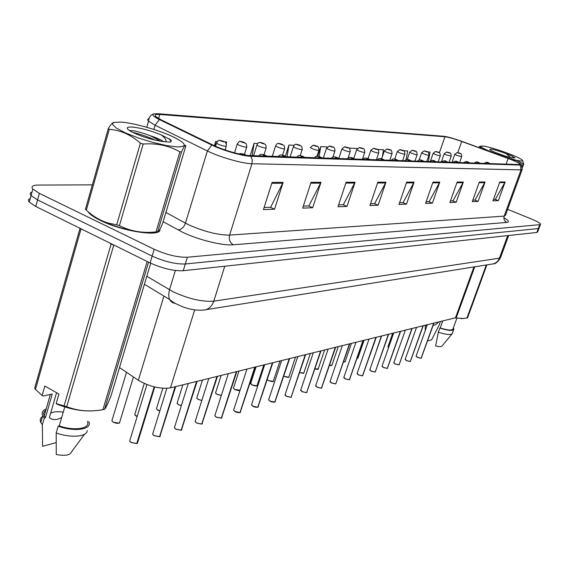 <?xml version="1.0" encoding="UTF-8"?>
<svg xmlns="http://www.w3.org/2000/svg" width="569" height="569" viewBox="0 0 569 569"><rect width="100%" height="100%" fill="white"/><g stroke="black" fill="none" stroke-linecap="round" stroke-linejoin="round"><path stroke-width="0.85" d="M474.745 266.825L456.651 316.713L455.492 317.801L170.458 387.88C160.209 389.196 149.512 386.664 138.352 380.27L119.483 367.574M88.636 212.55C90.684 214.954 94.596 217.571 100.372 220.402C122.819 231.732 161.902 237.309 159.875 229.335C161.902 237.309 122.819 231.732 100.372 220.402C94.596 217.571 90.684 214.954 88.636 212.55M510.606 159.412C516.19 161.61 519.312 163.189 519.974 164.149L519.013 164.562L249.016 155.508C241.683 155.408 223.119 150.074 213.439 145.266L161.055 119.803L155.771 116.545C154.206 114.867 155.543 114.177 159.775 114.461L444.944 136.759C448.614 137.207 454.197 138.772 461.701 141.461L510.606 159.412M511.118 159.434L462.035 141.411C453.813 138.473 447.689 136.752 443.664 136.261L158.061 113.729L153.843 113.892C151.646 114.725 153.509 116.617 159.42 119.575L211.824 145.067C222.451 150.351 242.871 156.212 250.893 156.311L520.358 165.081C521.809 165.11 521.787 164.633 520.294 163.659L511.118 159.434M30.278 198.474C28.244 199.207 27.909 200.409 29.296 202.095L35.776 206.476L150.109 262.914L152.143 256.107C164.555 261.648 175.608 264.279 185.309 263.988L538.295 228.567L539.099 228.027L538.295 228.567L185.309 263.988C175.608 264.279 164.555 261.648 152.143 256.107L37.568 199.932L152.143 256.107L154.185 249.279C166.617 254.805 177.684 257.458 187.379 257.238L539.746 224.677L540.543 224.15C540.059 223.062 537.193 221.419 531.944 219.236L507.64 209.321M32.035 192.038C30.001 192.742 29.673 193.922 31.067 195.587L37.568 199.932L31.067 195.587L32.846 189.064L39.361 193.375L154.185 249.279M272.096 182.386L263.433 209.62L274.557 209.193L283.142 182.364L272.096 182.386M264.101 207.514L270.631 207.287L283.142 182.364M270.311 207.294L274.557 209.193M311.051 182.315L302.658 208.119L312.651 207.742L320.98 182.3L311.051 182.315M303.305 206.127L308.867 205.928L320.98 182.3M308.554 205.942L312.651 207.742M346.116 182.251L337.972 206.775L346.998 206.426L355.077 182.236L346.116 182.251M338.598 204.883L343.356 204.712L355.077 182.236M343.057 204.719L346.998 206.426M377.83 182.194L369.935 205.551L378.129 205.238L385.967 182.18L377.83 182.194M370.54 203.752L374.615 203.602L385.967 182.18M374.324 203.617L378.129 205.238M499.802 181.98L492.974 200.857L498.344 200.658L505.123 181.973L499.802 181.98M493.508 199.399L495.364 199.335L505.123 181.973M495.115 199.342L498.344 200.658M479.318 182.016L472.291 201.646L478.095 201.426L485.065 182.009L479.318 182.016M472.839 200.132L475.015 200.053L485.065 182.009M474.766 200.06L478.095 201.426M457.12 182.059L449.894 202.5L456.182 202.265L463.351 182.044L457.12 182.059M450.449 200.921L453.002 200.836L463.351 182.044M452.746 200.843L456.182 202.265M432.988 182.101L425.548 203.432L432.397 203.169L439.773 182.087L432.988 182.101M426.124 201.782L429.111 201.675L439.773 182.087M428.841 201.689L432.397 203.169M406.664 182.144L398.997 204.442L406.479 204.157L414.083 182.13L406.664 182.144M399.594 202.72L403.08 202.6L414.083 182.13M402.802 202.607L406.479 204.157M92.349 184.847L38.095 185.067C32.582 185.181 30.833 186.511 32.846 189.064M257.729 143.48L254.087 143.296L250.26 155.55M217.401 141.468L215.708 141.382L214.392 145.721M226.242 144.035L226.554 141.923L224.485 141.823M357.332 148.495L349.828 148.075L349.579 148.808M382.268 157.037L383.506 149.754L377.226 149.441M406.152 159.69L407.653 150.956L403.449 150.742M428.365 161.518L430.015 152.072L427.589 151.951M294.152 145.294L288.938 145.038L285.375 156.205M327.225 146.944L320.717 146.624L317.566 156.319M320.717 146.624L319.109 156.589M349.828 148.075L349.686 148.936M348.313 157.25L348.157 158.175M288.938 145.038L287.089 156.788M254.087 143.296L252.202 155.614M225.616 148.225L225.338 150.045M215.708 141.382L215.025 146.013M150.109 262.914C162.492 268.476 173.538 271.079 183.246 270.723L536.844 232.458L537.655 231.903L538.978 228.361M416.152 356.023L417.61 357.396L421.131 358.221L417.618 357.474L416.181 356.393M421.117 358.242L433.806 323.135M489.859 163.58L488.735 162.926C487.071 162.371 486.772 162.364 487.853 162.89L489.383 163.331M489.347 163.324L489.802 163.58M421.131 358.221L433.706 323.156M459.724 153.253C460.904 153.054 461.573 154.171 461.722 156.61L456.857 155.401L454.802 154.334L457.042 152.613L458.607 153.146C460.278 153.694 460.591 153.715 459.539 153.189L457.995 152.748M458.038 152.755L457.355 152.606M405.22 359.231L406.679 360.646L410.27 361.479L406.686 360.718M410.263 361.5L423.101 325.767M479.887 163.246L478.764 162.578C477.064 162.016 476.751 162.001 477.839 162.542L479.411 162.99M479.368 162.99L479.831 163.246M410.27 361.479L423.002 325.788M393.869 362.567L395.327 364.011L399.004 364.857L395.341 364.089M411.892 328.519L399.068 364.878L411.999 328.498M469.532 162.898L468.401 162.215C466.665 161.646 466.345 161.632 467.441 162.186L469.048 162.634M469.005 162.634L469.475 162.898M382.091 366.031L383.549 367.51L387.304 368.371L383.563 367.588M387.304 368.385L400.469 331.329M458.77 162.542L457.625 161.845C455.854 161.262 455.52 161.247 456.63 161.809L458.273 162.272M458.223 162.272L458.706 162.535M387.304 368.371L400.356 331.357M369.857 369.63L371.315 371.137L375.156 372.012L371.329 371.223M388.371 334.302L375.22 372.034L388.485 334.273M447.561 162.165L446.416 161.454C444.609 160.856 444.261 160.849 445.378 161.418L447.056 161.888M447.014 161.888L447.497 162.165M449.197 152.727C450.392 152.528 451.068 153.666 451.224 156.134L446.238 154.91L444.176 153.829L446.459 152.065L448.031 152.613C449.738 153.175 450.065 153.189 449.005 152.663L447.426 152.208M447.469 152.215L446.779 152.065M438.265 152.179C439.46 151.973 440.143 153.125 440.314 155.643C439.958 155.942 438.258 155.529 435.207 154.405L433.13 153.31L435.463 151.503L437.049 152.058C438.791 152.627 439.126 152.648 438.059 152.108L436.444 151.646M436.487 151.653L435.783 151.503M426.906 151.617C428.087 151.39 428.777 152.563 428.976 155.131C428.613 155.444 426.871 155.024 423.734 153.872L421.65 152.769L424.04 150.913L425.633 151.482C427.404 152.065 427.753 152.079 426.679 151.532L425.029 151.062M425.071 151.07L424.36 150.913M482.661 146.048L481.659 146.055C474.425 146.325 513.188 161.02 521.197 160.999C523.018 161.048 523.018 160.479 521.19 159.284C515.414 155.337 488.906 146.24 482.661 146.048M481.523 148.559L479.567 146.446L478.643 147.499M522.221 166.497L523.167 163.9L522.406 163.395L516.688 160.593L511.175 159.455M523.167 163.9L523.729 163.922L522.413 167.528M504.518 155.806L495.243 152.456M490.386 149.05L489.824 149.739C491.815 151.582 506.787 157.001 512.093 157.791L514.909 157.883L511.808 155.934L506.097 153.623C499.041 150.991 493.807 149.469 490.386 149.05M506.097 153.623L510.656 157.506M522.456 160.323L523.729 163.922M514.561 158.125L511.808 155.934M120.671 122.086L114.291 122.378L112.733 123.217L112.584 124.504L116.517 128.224L125.607 132.982L138.445 138.004L152.926 142.449L166.617 145.593L177.3 146.93C187.99 146.745 186.276 143.232 172.165 136.396C157.734 129.704 133.025 122.804 120.671 122.086M108.309 128.566L109.276 129.334L86.346 210.103L85.442 209.207L108.309 128.566C110.393 125.088 112.05 123.089 113.288 122.584L114.291 122.378M86.346 210.103C93.081 216.476 100.599 220.85 108.892 223.233L116.695 224.798L140.415 143.16C130.927 134.796 120.55 130.18 109.276 129.334M140.415 143.16L143.182 144.042L119.426 225.651C130.728 231.32 142.911 233.404 155.984 231.903L157.634 231.803C158.296 232.429 159.953 229.656 162.606 223.496L185.85 145.863C185.522 144.227 184.079 146.24 181.511 151.895L157.634 231.803M155.984 231.903L179.889 151.838C169 145.628 156.767 143.025 143.182 144.042M179.889 151.838L181.511 151.895M89.539 212.877C92.804 216.419 99.419 220.146 109.376 224.044C126.076 230.118 140.202 233.034 151.738 232.785L156.319 232.024M116.695 224.798L119.426 225.651M163.737 141.702C161.134 139.796 156.639 137.805 150.252 135.721L149.796 135.557C143.303 133.103 137.819 131.51 133.352 130.778L129.654 130.507M160.863 141.261L150.252 135.721M131.93 127.029C125.92 126.83 125.692 128.374 131.24 131.659C140.593 136.311 151.005 139.59 162.478 141.496L169.811 142.136C171.504 141.766 171.731 140.97 170.508 139.732L161.226 134.903C150.501 130.543 140.735 127.925 131.93 127.029M161.226 134.903C164.661 137.442 166.269 139.718 166.041 141.738M146.013 137.606L140.82 135.849M171.091 141.56L169.235 138.701M155.543 140.209C147.101 136.482 139.419 133.857 132.513 132.328M433.201 325.162C434.567 325.511 436.352 324.451 438.543 321.983L438.521 321.976M454.958 317.936L463.728 318.491M455.271 317.858L462.718 318.548L467.512 317.957L486.886 264.884M442.746 320.937L440.214 327.957C448.052 330.39 452.327 330.667 453.024 328.797L456.843 318.277M440.214 327.957L439.823 328.057C448.393 330.774 453.073 331.115 453.877 329.088L453.344 327.915M439.823 328.057L438.329 332.204C446.082 334.7 450.74 335.177 452.291 333.626M438.329 332.204L435.626 345.938C439.24 346.841 441.373 346.877 442.035 346.03L452.028 333.946M466.907 318.114L486.289 264.983M425.605 325.148L426.764 326.343M440.427 321.506L439.168 325.006L431.608 339.835L427.532 340.952M63.251 412.148C57.618 411.316 53.429 411.65 50.669 413.144M56.559 392.717L49.361 417.674C52.533 420.263 56.644 420.207 61.687 417.511M45.776 410.37C43.664 411.8 43.13 413.649 44.183 415.925L45.406 417.76L52.22 394.047L43.066 396.074L42.127 395.455L44.823 386.002L58.92 394.068L56.182 403.563L64.084 405.903L111.076 244.151L109.824 243.027M111.076 244.151L113.793 244.997L66.722 406.693C77.967 411.017 90.03 412.013 102.911 409.68L104.604 409.26C105.798 408.009 107.904 403.634 110.934 396.138L150.721 263.212M56.182 403.563L57.099 404.182C70.556 409.474 83.06 411.657 94.603 410.718M64.084 405.903L66.722 406.693M64.759 406.949L59.254 425.882C74.653 431.38 91.111 428.528 87.32 421.387M59.254 425.882L58.159 426.167C74.695 432.298 92.875 429.332 88.75 421.601M58.159 426.167L56.196 432.938C70.528 438.215 87.135 436.821 87.228 430.626M56.196 432.938L56.26 454.517C65.215 456.16 70.357 455.207 71.68 451.644L84.582 434.197M35.456 389.402L34.666 388.229L80.016 228.325L80.912 229.257L35.456 389.402L42.127 395.455M82.377 229.478L80.912 229.257M102.911 409.68L147.165 261.456M148.566 262.153L104.604 409.26M46.189 408.947C42.54 410.477 41.388 412.753 42.739 415.775L44.297 418.03L45.406 417.76M42.533 416.487C40.264 418.044 39.688 420.043 40.804 422.504L42.362 424.773L44.297 418.03M56.096 442.618L42.59 446.316L42.362 424.773M357.133 373.364L358.591 374.914L362.517 375.803L358.605 374.999L357.154 373.861M362.517 375.817L376.024 337.339M435.897 161.774L434.737 161.048C432.895 160.444 432.54 160.43 433.663 161.013L435.385 161.496M435.335 161.489L435.826 161.774M362.517 375.803L375.903 337.367M343.896 377.254L345.347 378.847L349.373 379.751L345.369 378.926M349.373 379.765L363.05 340.525M423.734 161.368L422.575 160.629C420.69 160.003 420.32 159.996 421.451 160.586L423.215 161.084M423.165 161.077L423.663 161.361M349.373 379.751L362.93 340.561M330.12 381.308L331.563 382.937L335.682 383.855L331.578 383.022M349.409 343.882L335.767 383.869L349.544 343.854M411.053 160.942L409.886 160.188C407.959 159.555 407.568 159.54 408.713 160.145L410.519 160.65M410.469 160.65L410.982 160.935M415.078 151.027C416.245 150.778 416.942 151.966 417.177 154.59C416.814 154.932 415.021 154.505 411.8 153.317L409.708 152.2L412.141 150.308L413.748 150.877C415.562 151.475 415.925 151.496 414.844 150.934L413.151 150.458M413.194 150.458L412.468 150.301M402.774 150.408C403.933 150.159 404.637 151.368 404.886 154.035C404.523 154.398 402.681 153.971 399.367 152.748L397.269 151.617L399.758 149.668L401.373 150.252C403.222 150.863 403.599 150.885 402.511 150.316L400.775 149.825M400.825 149.825L400.092 149.668M389.943 149.768C391.088 149.505 391.799 150.728 392.084 153.452C391.714 153.843 389.822 153.402 386.408 152.143L384.31 151.005L386.856 149.007L388.478 149.604C390.362 150.223 390.761 150.244 389.665 149.661L387.887 149.163M387.937 149.17L387.19 149.007M321.855 387.88L321.293 388.186L317.21 387.29L315.767 386.123M321.499 388.15L335.454 347.31M397.809 160.494L396.636 159.725C394.673 159.078 394.26 159.064 395.412 159.683L397.269 160.202M397.212 160.195L397.731 160.494M315.752 385.526L317.189 387.204L321.414 388.136L335.319 347.346M300.773 389.929L302.203 391.657L306.535 392.603L302.224 391.742M320.617 350.959L306.627 392.617L320.76 350.924M383.968 160.031L382.795 159.249C380.782 158.58 380.355 158.566 381.514 159.199L383.414 159.725M383.364 159.725L383.89 160.031M285.133 394.523L286.548 396.301L290.994 397.262L286.57 396.387L290.937 397.326M305.254 354.736L291.093 397.276L305.404 354.7M369.487 159.548L368.307 158.744C366.251 158.068 365.803 158.047 366.969 158.694L368.925 159.235M368.868 159.235L369.402 159.54M275.282 401.828L274.628 402.191L270.211 401.245C271.015 401.842 272.515 402.162 274.699 402.198M274.855 402.148L289.358 358.648M354.323 159.036L353.143 158.218C351.037 157.521 350.568 157.506 351.742 158.168L353.754 158.723M353.69 158.723L354.238 159.036M268.781 399.331L268.646 399.751L270.19 401.159L274.756 402.134L289.201 358.683M258.333 406.899L257.636 407.283L253.105 406.323M257.878 407.24L272.558 362.773M338.427 158.509L337.246 157.663C335.084 156.952 334.593 156.937 335.774 157.613L337.844 158.182M337.78 158.182L338.335 158.502M251.69 404.353L251.534 404.822L253.077 406.238L257.764 407.226L272.395 362.816M376.564 149.099C377.987 149.106 378.705 150.358 378.719 152.848C378.357 153.26 376.408 152.819 372.887 151.518L370.782 150.372L373.392 148.317L375.021 148.922C376.955 149.562 377.368 149.583 376.258 148.986L374.438 148.473M374.494 148.481L373.733 148.317M362.595 148.409C363.996 148.388 364.722 149.654 364.779 152.208C364.409 152.656 362.403 152.208 358.776 150.87L356.663 149.711L359.338 147.591L360.974 148.217C362.951 148.865 363.378 148.886 362.268 148.281L360.397 147.755M360.454 147.762L359.679 147.591M348 147.684C349.373 147.641 350.113 148.929 350.198 151.546C349.828 152.023 347.773 151.574 344.017 150.188L341.912 149.021L344.643 146.838L346.293 147.471C348.313 148.139 348.761 148.16 347.645 147.542L345.724 147.008M345.781 147.008L344.992 146.838M332.737 146.923C334.095 146.866 334.835 148.175 334.956 150.849C334.586 151.361 332.467 150.906 328.583 149.469L326.478 148.296L329.28 146.048L330.938 146.695C333 147.378 333.47 147.399 332.353 146.766L330.376 146.226M330.433 146.226L329.636 146.048M316.748 146.133C318.085 146.062 318.832 147.385 318.989 150.116C318.626 150.671 316.435 150.209 312.417 148.722L310.311 147.542L313.192 145.223L314.849 145.884C316.961 146.582 317.459 146.603 316.328 145.963L314.301 145.401M314.365 145.401L313.547 145.223M240.58 412.212L239.848 412.625L235.182 411.65M240.09 412.575L254.962 367.105M321.741 157.947L320.56 157.087C318.348 156.354 317.829 156.34 319.017 157.03L321.151 157.613M321.08 157.613L321.641 157.94M233.788 409.616L233.617 410.128L235.153 411.558L239.976 412.568L254.791 367.14M221.974 417.781L221.192 418.222L216.398 417.226M221.448 418.172L236.512 371.635M304.209 157.357L303.035 156.475C300.759 155.728 300.219 155.714 301.406 156.418L303.604 157.016M303.533 157.016L304.109 157.357M215.018 415.128L214.833 415.704L216.362 417.134L221.327 418.158L236.334 371.685M195.323 420.918L195.124 421.551L196.639 422.987L201.753 424.033L196.675 423.08M201.76 424.012L217.13 376.401M285.766 156.738L284.592 155.835C282.26 155.074 281.683 155.053 282.878 155.778L285.147 156.39M285.069 156.39L285.652 156.738M201.753 424.033L216.945 376.45M174.633 426.992L174.413 427.703L175.913 429.14L181.184 430.2L175.956 429.232M181.191 430.178L196.76 381.408M266.328 156.091L265.161 155.166C262.764 154.377 262.16 154.355 263.355 155.102L265.702 155.728M265.623 155.728L266.214 156.084M181.184 430.2L196.568 381.458M152.862 433.393L152.62 434.183L154.107 435.612L159.548 436.693L154.156 435.712M159.555 436.665L175.323 386.678M245.481 155.181L244.663 154.455C242.202 153.644 241.569 153.623 242.764 154.384L245.182 155.031M159.548 436.693L175.11 386.735M129.931 440.129L129.668 441.011L131.133 442.433L136.752 443.536L131.183 442.533M136.759 443.5L154.355 386.913M136.752 443.536L154.171 386.87M297.11 144.412L299.998 145.308C301.812 147.129 301.513 144.59 302.253 149.341C301.89 149.946 299.628 149.476 295.467 147.94L293.369 146.759C294.507 144.711 295.489 143.907 296.321 144.355L297.985 145.031C300.155 145.749 300.674 145.771 299.543 145.109L297.445 144.54M297.516 144.54L296.684 144.355M279.422 143.502L282.423 144.441C284.159 146.24 283.924 143.701 284.685 148.537C284.336 149.185 281.996 148.715 277.672 147.115L275.581 145.934C276.69 143.836 277.708 143.004 278.618 143.452L280.282 144.142C282.509 144.867 283.049 144.896 281.918 144.22L279.763 143.637M279.834 143.637L278.988 143.452M260.837 142.549L263.952 143.53C265.631 145.33 265.446 142.769 266.228 147.684C265.887 148.388 263.468 147.912 258.973 146.247L256.896 145.067C257.942 142.933 258.98 142.079 260.019 142.492L261.683 143.203C263.966 143.95 264.535 143.978 263.397 143.288L261.178 142.684M261.256 142.684L260.389 142.492M241.284 141.546L244.528 142.577C246.1 144.334 246 141.788 246.804 146.781C246.477 147.549 243.973 147.065 239.3 145.337L237.237 144.156C238.781 141.638 239.848 140.749 240.445 141.489L242.109 142.214C244.45 142.983 245.054 143.011 243.916 142.307L241.626 141.681M241.704 141.688L240.829 141.489M220.68 140.493L224.072 141.581C225.559 141.923 226.313 143.338 226.348 145.835C226.035 146.66 223.439 146.176 218.567 144.384L216.526 143.203C218.005 140.635 219.108 139.711 219.833 140.429L221.49 141.169C223.894 141.958 224.535 141.994 223.397 141.268L221.028 140.628M221.113 140.635L220.217 140.429M473.927 266.953L455.492 317.801M163.936 296.072L138.352 380.27M194.698 309.863L170.458 387.88M503.892 217.699C508.65 220.473 509.618 222.045 506.801 222.415L233.354 244.805C229.89 242.7 228.646 239.464 229.606 235.097L504.17 216.128L505.45 215.317L522.093 169.733M233.354 244.805C222.977 245.886 198.353 239.883 182.805 232.365L163.154 221.682M211.824 145.067L207.379 150.97L185.458 223.148L189.278 225.075C204.755 231.761 218.197 235.097 229.606 235.097L251.939 163.73C242.821 163.716 219.463 157.051 207.379 150.97L155.067 125.244L148.552 121.169C147.328 119.903 147.449 119.063 148.929 118.637M159.42 119.575L155.067 125.244L153.843 129.433M250.893 156.311L252.252 159.861L251.939 163.73L521.048 169.875L520.358 165.081M521.41 164.861L522.235 169.334L521.048 169.875L504.17 216.128C503.43 218.973 504.305 221.071 506.801 222.415M187.379 257.238L183.246 270.723M539.746 224.677L536.844 232.458M39.361 193.375L35.776 206.476M165.913 212.457L185.458 223.148C183.851 227.38 181.376 229.641 178.033 229.926M159.775 114.461L158.587 118.516M508.16 158.488L506.118 164.128M461.701 141.461L457.768 152.663M444.944 136.759L439.368 152.784M406.408 182.898L413.755 182.877M432.739 182.82L439.46 182.798M456.871 182.749L463.045 182.727M479.077 182.677L484.767 182.663M499.575 182.613L504.831 182.599M377.567 182.983L385.633 182.962M345.838 183.083L354.729 183.054M310.774 183.19L320.617 183.154M271.804 183.303L282.772 183.268M146.816 276.257L173.268 291.876C188.68 298.881 202.187 301.975 213.788 301.172L499.418 258.177L500.72 257.16L508.672 235.509M507.697 235.609L499.418 258.177C498.238 261.143 496.182 263.042 493.252 263.867L491.772 264.108M175.373 270.474L169.263 290.581L168.68 295.069L169.171 298.362L170.423 300.852L172.699 302.744L175.117 303.384M144.419 284.272L169.612 299.5L173.282 302.267C184.619 308.683 195.331 311.207 205.402 309.842C209.428 308.647 212.223 305.752 213.788 301.172L224.755 266.235M500.514 257.764C497.79 262.024 495.371 264.059 493.252 263.867L202.849 310.183M421.231 358.193L433.941 323.1M388.001 346.699L388.577 347.581M451.999 162.314L454.83 154.242M392.731 333.235L387.944 346.87L388.556 347.638L388.022 347.076M416.544 327.381L405.156 359.402L406.671 360.718L405.242 359.622M410.377 361.45L423.244 325.731M405.341 330.134L393.805 362.752L395.327 364.082L393.897 362.979M399.111 364.829L412.148 328.455M393.705 332.993L382.019 366.23L383.549 367.581L382.112 366.472M387.418 368.335L400.633 331.293M381.614 335.966L369.779 369.843L371.308 371.216L369.878 370.092M375.27 371.977L388.655 334.231M376.543 349.743L376.628 350.234M441.338 161.952L444.204 153.73M381.33 336.037L376.564 350.141M370.014 355.07L376.251 337.282M430.484 160.942L433.165 153.203M356.998 358.534L357.901 358.129L364.082 340.276M419.133 160.074L421.693 152.648M362.638 375.768L376.201 337.296M355.952 342.275L343.811 377.517L345.347 378.926L343.918 377.78M349.501 379.708L363.242 340.482M342.325 345.625L330.02 381.593L331.556 383.015L330.134 381.87M335.817 383.819L349.743 343.797M343.52 361.92L345.191 361.557L351.436 343.384M344.885 361.92L343.498 361.976L345.148 361.742M407.205 159.519L409.751 152.072M329.501 365.362L331.976 365.12L338.292 346.613M331.656 365.504L329.479 365.426L331.926 365.319M394.715 159.135L397.311 151.475M314.899 368.868L318.22 368.826L324.607 349.978M317.886 369.238L314.877 368.932C317.466 369.452 318.562 369.487 318.178 369.046M381.664 158.843L384.352 150.856M321.549 388.094L335.674 347.261M313.291 352.759L300.652 390.277L302.196 391.735L300.781 390.569M306.677 392.56L320.987 350.867M286.541 396.373L285.133 395.213M291.143 397.219L305.653 354.643M270.183 401.23L268.781 400.064M274.912 402.084L289.621 358.584M264.692 364.708L251.534 404.822L253.07 406.316L251.683 405.142M257.928 407.176L272.843 362.709M299.678 372.446C302.175 373.378 303.583 373.456 303.903 372.681L310.361 353.484M303.554 373.129L299.657 372.51C302.829 373.371 304.23 373.506 303.853 372.923M368.022 158.623L370.839 150.202M283.803 376.073L284.18 376.28C286.925 377.425 288.526 377.567 288.981 376.699L295.51 357.133M288.611 377.176L284.208 376.365M353.754 158.481L356.72 149.526M284.18 376.351L283.782 376.13L284.18 376.358C287.736 377.446 289.322 377.645 288.931 376.963M267.259 379.644L268.476 380.497C271.306 381.678 272.949 381.806 273.419 380.889L280.012 360.945M273.028 381.408L268.497 380.583M331.549 158.274C332.438 156.511 334.48 156.361 337.673 157.841L338.783 158.516L341.969 148.815M268.468 380.569L267.252 379.665M250.73 383.172L252.074 384.9C254.997 386.116 256.697 386.237 257.167 385.256L263.838 364.921M256.754 385.818L252.103 384.985M323.313 157.997L326.542 148.075M257.11 385.576C257.636 386.337 255.958 386.138 252.074 384.978L250.73 383.869M233.61 387.724L233.461 388.165L234.933 389.502L240.082 390.227C239.734 390.939 238.02 390.718 234.933 389.58L233.603 388.471M239.748 390.426L234.961 389.587M246.953 369.068L233.617 410.128L235.153 411.636L233.774 410.469M240.154 412.511L255.268 367.026M228.354 373.641L214.833 415.704L216.362 417.212L215.004 416.046M221.526 418.101L236.832 371.557M208.823 378.449L195.124 421.551L196.639 423.066L195.295 421.906M201.938 423.976L217.479 376.315M188.296 383.492L174.413 427.703L175.913 429.218L174.598 428.073M181.383 430.143L197.13 381.322M166.824 388.364L152.62 434.183L154.107 435.69L152.819 434.56M159.804 436.615L175.714 386.586M146.916 384.594L129.668 441.011L131.133 442.511L129.874 441.395M136.973 443.464L137.698 442.355L154.718 386.998M215.694 392.482L215.537 392.973L217.002 394.31L221.369 395.377M215.687 393.286L216.995 394.381L221.348 395.434L217.031 394.402M290.126 156.888L293.448 146.482M196.938 397.468L196.767 398.008L198.218 399.353L201.831 400.434M196.917 398.328L198.211 399.424L201.81 400.498L198.254 399.445M272.309 156.29L275.666 145.628M177.272 402.688L177.087 403.293L178.531 404.637L181.347 405.619M177.251 403.62L178.524 404.701L181.319 405.697L178.566 404.73M253.582 155.664L256.989 144.732M156.639 408.172L156.432 408.841L157.862 410.178L159.818 410.967M156.603 409.175L159.789 411.046L157.905 410.277M234.549 152.855L237.33 143.786M134.953 413.933L134.732 414.673L137.165 416.487M137.143 416.558L136.19 416.103M215.587 146.269L216.625 142.791M137.143 416.565L134.91 415.014M112.143 419.993L111.894 420.811L113.295 422.141C117.1 423.713 119.255 423.706 119.746 422.12L133.423 376.948M119.141 423.137L113.338 422.241M113.288 422.205L112.093 421.167M153.843 113.892C150.764 114.597 149 117.022 148.552 121.169L146.774 127.292M540.422 224.478L539.099 228.027M29.296 202.095L31.067 195.587M427.34 324.721L416.095 356.173L417.603 357.467L421.081 358.271M484.333 163.395C485.926 162.073 487.398 161.916 488.764 162.926M490.037 163.588L488.906 162.983M459.624 162.57L461.694 156.695M459.567 153.196L457.689 152.648M406.671 360.718L410.221 361.535M474.276 163.061C475.969 161.724 477.469 161.568 478.792 162.578M480.08 163.253L478.942 162.642M395.327 364.082L398.947 364.914M463.827 162.706C465.499 161.347 467.035 161.183 468.429 162.222M469.731 162.905L468.593 162.286M383.549 367.581L387.254 368.42M452.96 162.343C454.667 160.963 456.231 160.792 457.654 161.845M458.977 162.549L457.832 161.916M371.308 371.216L375.099 372.069M441.651 161.966C443.507 160.572 445.1 160.408 446.445 161.454M447.782 162.172L446.637 161.532M449.09 162.215L451.189 156.233M449.033 152.663L447.12 152.108M438.151 161.845L440.278 155.75M438.087 152.108L436.139 151.546M426.778 161.468L428.934 155.245M426.714 151.532L424.716 150.956M481.424 146.105L479.816 146.397M109.376 224.044L108.892 223.233M152.286 232.749L157.457 231.818M158.139 140.771L156.546 138.701M461.516 318.704L462.718 318.548M452.391 333.185L453.649 329.714M425.235 330.625L425.256 325.233M44.183 415.925L50.342 394.459M40.804 422.504L42.739 415.775M369.039 339.06L357.055 373.605L358.584 374.992L362.467 375.86M429.88 161.568C431.43 160.109 433.059 159.939 434.773 161.048M436.131 161.781L434.979 161.134M345.347 378.926L349.316 379.808M417.61 161.162C418.677 159.647 420.342 159.469 422.603 160.629M423.983 161.376L422.831 160.721M331.556 383.015L335.625 383.911M404.808 160.728C405.832 159.185 407.539 159.007 409.915 160.188M411.316 160.949L410.164 160.294M414.943 161.07L417.134 154.718M414.872 150.934L412.831 150.351M402.624 160.657L404.836 154.178M402.546 150.316L400.462 149.711M389.786 160.23L392.027 153.609M389.694 149.668L387.567 149.05M328.114 349.117L315.646 385.839L317.189 387.283L321.357 388.193M391.451 160.28C392.446 158.708 394.189 158.523 396.664 159.725M398.087 160.508L396.942 159.839M302.196 391.735L306.478 392.66M377.482 159.818C378.463 158.218 380.241 158.026 382.823 159.249M384.26 160.045L383.122 159.377M306.997 392.333L306.627 392.617M297.807 356.571L285.005 394.907L286.548 396.38M362.88 159.327C365.326 157.243 364.11 157.954 368.342 158.744M369.8 159.555L368.662 158.886M291.492 396.977L291.093 397.276M281.627 360.547L268.646 399.751L270.19 401.237M347.581 158.815C348.47 157.151 350.333 156.952 353.171 158.218M354.658 159.05L353.534 158.374M253.07 406.316C253.987 406.963 255.531 407.29 257.707 407.29M376.386 159.775L378.662 153.011M376.294 148.993L374.118 148.36M362.403 159.313L364.715 152.392M362.304 148.281L360.07 147.641M273.362 381.173C273.767 381.884 272.138 381.685 268.476 380.576L267.245 379.687M347.936 158.374L350.134 151.745M347.68 147.542L345.397 146.887M252.074 384.978L250.602 383.577L256.071 366.827M332.879 157.165L334.878 151.07M332.381 146.774L330.041 146.098M234.933 389.58L233.461 388.165L239.008 371.024M316.961 156.34L318.91 150.358M316.364 145.963L313.967 145.273M235.153 411.636C236.213 412.333 237.799 412.667 239.919 412.632M314.714 157.713C315.525 155.906 317.63 155.764 321.03 157.286L322.118 157.962M216.362 417.212L221.27 418.229M297.032 157.115C297.807 155.273 299.977 155.138 303.54 156.695L304.607 157.371M196.639 423.066L201.689 424.097M278.426 156.496C279.13 154.597 281.371 154.462 285.147 156.084L286.186 156.752M202.45 423.628L201.881 424.04M175.913 429.218L181.127 430.271M258.831 155.835C261.157 153.808 259.933 153.85 265.78 155.444L266.783 156.105M181.938 429.766L181.326 430.207M154.107 435.69L159.484 436.764M239.336 154.035C239.314 153.225 241.32 153.466 245.353 154.775L246.114 155.259M160.358 436.224L159.697 436.7M131.133 442.511L136.688 443.607M137.627 443.023L136.909 443.536M216.995 394.388L215.537 392.973L221.156 375.412M300.204 155.714L302.16 149.619M198.218 399.431L196.767 398.008L202.464 380.007M282.565 155.195L284.585 148.836M178.531 404.715L177.087 403.293L182.862 384.829M264.002 154.74L266.121 148.018M157.862 410.263L156.432 408.841L162.784 388.286M244.45 154.355L246.69 147.158M136.14 416.088L134.732 414.673L144.249 383.478M225.082 149.96L226.22 146.247M119.682 422.746C118.551 423.692 116.417 423.521 113.288 422.219L111.894 420.811L126.503 372.297"/></g></svg>
